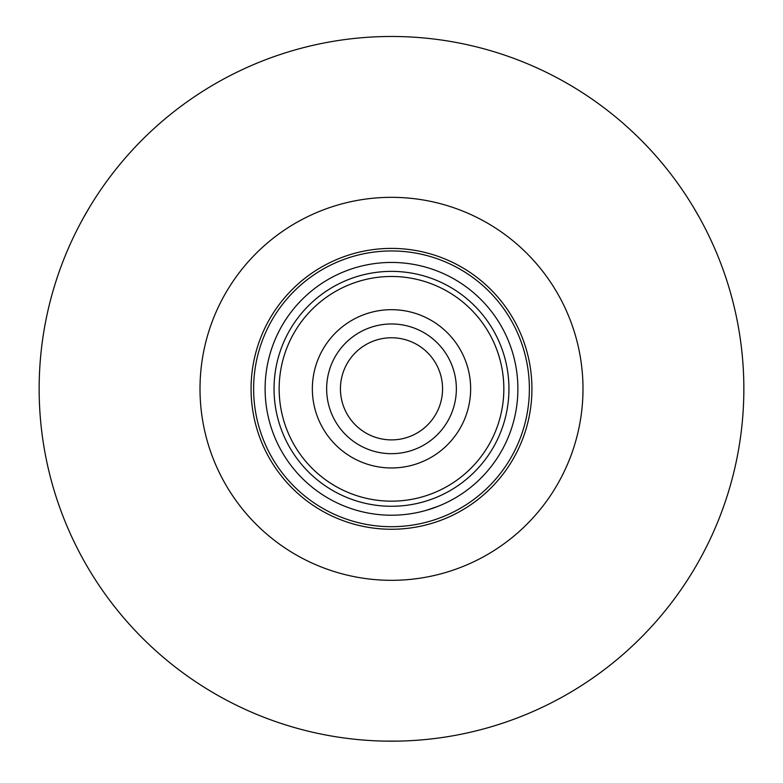 <?xml version="1.0" encoding="UTF-8"?>
<svg xmlns="http://www.w3.org/2000/svg" width="783" height="783" viewBox="0 0 783 783"><rect width="100%" height="100%" fill="white"/><g stroke="black" fill="none" stroke-linecap="round" stroke-linejoin="round"><path stroke-width="1.17" d="M582.992 388.828A191.492 191.492 0 0 1 391.5 580.32A191.492 191.492 0 0 1 200.008 388.828A191.492 191.492 0 0 1 391.5 197.336A191.492 191.492 0 0 1 582.992 388.828M529.377 388.828A137.877 137.877 0 0 1 391.5 526.705A137.877 137.877 0 0 1 253.623 388.828A137.877 137.877 0 0 1 391.5 250.951A137.877 137.877 0 0 1 529.377 388.828M531.931 388.828A140.431 140.431 0 0 1 391.5 529.259A140.431 140.431 0 0 1 251.069 388.828A140.431 140.431 0 0 1 391.5 248.397A140.431 140.431 0 0 1 531.931 388.828M438.363 506.21L426.285 510.33M430.082 509.175L432.304 508.441M432.392 508.412L436.63 506.885M511.093 347.955A126.386 126.386 0 0 1 432.373 508.421A126.386 126.386 0 0 1 271.907 429.701A126.386 126.386 0 0 1 350.627 269.235A126.386 126.386 0 0 1 511.093 347.955M502.637 350.843A117.45 117.45 0 0 1 429.485 499.965A117.45 117.45 0 0 1 280.363 426.813A117.45 117.45 0 0 1 353.515 277.691A117.45 117.45 0 0 1 502.637 350.843M439.821 372.316A51.061 51.061 0 0 0 374.988 340.507A51.061 51.061 0 0 0 343.179 405.34A51.061 51.061 0 0 0 408.012 437.149A51.061 51.061 0 0 0 439.821 372.316M452.868 367.853A64.852 64.852 0 0 1 412.475 450.196A64.852 64.852 0 0 1 330.132 409.803A64.852 64.852 0 0 1 370.525 327.46A64.852 64.852 0 0 1 452.868 367.853M316.606 414.422A79.152 79.152 0 0 0 417.094 463.722A79.152 79.152 0 0 0 466.394 363.234A79.152 79.152 0 0 0 365.906 313.934A79.152 79.152 0 0 0 316.606 414.422M497.802 352.497A112.341 112.341 0 0 1 427.831 495.13A112.341 112.341 0 0 1 285.198 425.159A112.341 112.341 0 0 1 355.169 282.516A112.341 112.341 0 0 1 497.802 352.497M393.859 741.168L396.022 741.149M397.881 741.119L385.119 741.119M39.15 388.828A352.35 352.35 0 0 0 391.5 741.178A352.35 352.35 0 0 0 743.85 388.828A352.35 352.35 0 0 0 391.5 36.478A352.35 352.35 0 0 0 39.15 388.828M85.181 214.699L84.114 216.588M695.461 210.617L694.355 208.748M693.405 207.152L699.787 218.212M83.213 218.212L89.595 207.152"/></g></svg>
